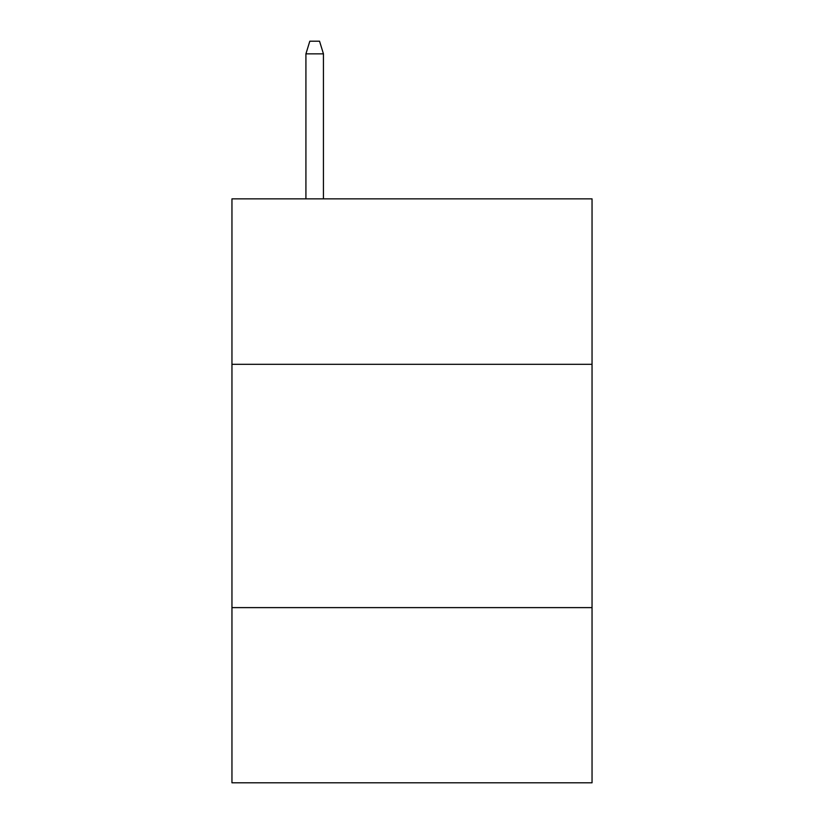 <?xml version="1.0" encoding="UTF-8"?>
<svg xmlns="http://www.w3.org/2000/svg" width="824" height="824" viewBox="0 0 824 824"><rect width="100%" height="100%" fill="white"/><g stroke="black" fill="none" stroke-linecap="round" stroke-linejoin="round"><path stroke-width="1.24" d="M592.044 364.311L592.044 198.862L231.956 198.862L231.956 364.311L592.044 364.311L592.044 782.8L231.956 782.8L231.956 364.311M592.044 607.618L231.956 607.618M323.441 198.862L323.441 53.848L305.92 53.848L305.92 198.862M305.92 53.848L309.814 41.2L319.547 41.2L323.441 53.848"/></g></svg>
